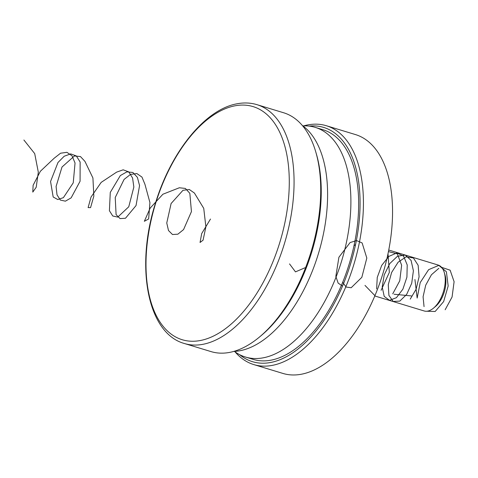 <?xml version="1.0" encoding="UTF-8"?>
<svg xmlns="http://www.w3.org/2000/svg" width="478" height="478" viewBox="0 0 478 478"><rect width="100%" height="100%" fill="white"/><g stroke="black" fill="none" stroke-linecap="round" stroke-linejoin="round"><path stroke-width="0.72" d="M239.699 354.706A122.416 65.402 -73.1 0 0 270.895 362.438A122.416 65.402 -73.1 0 0 357.49 234.232A122.416 65.402 -73.1 0 0 309.129 126.102M303.667 125.881A124.812 66.687 106.9 0 1 307.563 124.955A124.812 66.687 106.9 0 1 326.301 125.72A124.812 66.687 106.9 0 1 358.219 247.933A124.812 66.687 106.9 0 1 272.496 365.341A124.812 66.687 106.9 0 1 253.758 364.571A124.812 66.687 106.9 0 1 235.045 351.85M326.301 125.72L355.423 134.563A124.812 66.687 106.9 0 1 387.341 256.776A124.812 66.687 106.9 0 1 301.618 374.184A124.812 66.687 106.9 0 1 282.88 373.42L253.758 364.571M234.435 351.408A120.014 64.124 -73.1 0 0 245.447 357.03A120.014 64.124 -73.1 0 0 263.462 357.771A120.014 64.124 -73.1 0 0 345.887 244.879A120.014 64.124 -73.1 0 0 315.199 127.363A120.014 64.124 -73.1 0 0 302.915 125.917M245.447 357.03L253.215 359.39A120.014 64.124 -73.1 0 0 271.229 360.125A120.014 64.124 -73.1 0 0 353.654 247.24A120.014 64.124 -73.1 0 0 322.961 129.723L315.199 127.363M444.295 272.556L445.048 275.119A21.122 11.287 106.9 0 1 436.928 305.149A21.122 11.287 106.9 0 1 435.536 306.44L433.486 308.149A24.002 12.822 -73.1 0 0 435.07 306.685A24.002 12.822 -73.1 0 0 444.295 272.556A24.002 12.822 -73.1 0 0 438.111 265.033L388.745 250.042M374.794 295.972L424.159 310.963A24.002 12.822 -73.1 0 0 433.486 308.149M211.049 351.605A124.812 66.687 -73.1 0 0 229.787 352.37A124.812 66.687 -73.1 0 0 259.548 336.966A124.812 66.687 -73.1 0 0 315.761 151.879A124.812 66.687 -73.1 0 0 283.591 112.748L256.937 104.652A124.812 66.687 106.9 0 1 288.855 226.871A124.812 66.687 106.9 0 1 203.138 344.274A124.812 66.687 106.9 0 1 184.4 343.509L211.049 351.605M148.072 236.688A121.824 65.092 106.9 0 1 234.758 105.847A121.824 65.092 106.9 0 1 287.206 209.639A121.824 65.092 106.9 0 1 200.527 340.479A121.824 65.092 106.9 0 1 148.072 236.688M315.761 151.879L316.382 154.012A122.416 65.402 106.9 0 1 261.257 335.544L259.548 336.966M302.311 125.469A120.014 64.124 106.9 0 1 319.985 248.231A120.014 64.124 106.9 0 1 240.165 350.697A120.014 64.124 106.9 0 1 233.682 351.438M445.161 309.75L452.069 297.035L454.1 281.697L450.127 270.19L441.582 267.327M438.846 268.319L431.425 274.772L425.719 285.169L423.078 296.79L424.052 306.631M426.926 311.232L435.153 311.495L443.638 301.588L448.173 285.987L446.392 271.767L438.816 265.38L428.623 269.664L420.216 282.57L417.157 298.069L414.928 279.522M411.331 295.918L394.105 294.245M410.22 299.138L416.117 289.22L419.087 276.768L418.142 265.278L413.41 257.965L406.085 256.853L398.114 262.225L391.607 272.508L388.267 284.739L388.913 295.41L393.203 301.457L399.793 301.11L406.659 294.43L411.719 283.269L413.398 270.751L411.074 260.379L405.266 255.055L397.475 256.25L389.779 263.575L384.21 274.916L382.209 287.003L384.204 296.378L389.486 300.327L396.417 297.692L402.882 289.178L406.915 277.156L407.22 264.991L403.581 256.094L396.877 252.946L388.877 256.393L381.701 265.415L377.25 277.413L376.634 288.939M392.743 293.833L399.739 280.837L401.64 265.254L397.332 253.86L388.441 251.601M374.931 295.649L364.989 285.402M381.097 290.295L389.337 272.406L387.999 253.746M355.56 244.569L353.989 245.734M342.672 282.319L346.144 287.033L351.163 287.75L361.834 277.33L366.817 258.054L362.139 242.991M362.043 242.902L356.534 240.565L350.105 242.561L338.908 257.242L335.837 276.344L338.143 283.096L342.499 286.119M289.537 263.916L295.488 271.88L304.94 267.782M210.487 219.044L201.698 233.569L200.049 242.471L203.066 240.189L205.887 226.889L203.742 208.354L194.409 193.04L189.312 189.491L182.978 190.304L171.106 203.52L166.756 222.999L168.495 230.521L172.48 234.513L177.864 234.19L183.564 229.589L191.439 211.599L189.838 193.333L185.374 188.434L179.334 187.77L162.896 194.229L150.176 208.103L144.35 221.296L148.646 218.948L149.931 202.588L144.948 184.329L141.96 177.081L136.857 173.562L130.518 174.404L124.071 179.435L115.222 197.534L116.1 214.646L120.098 218.607L125.487 218.249L136.033 205.576L139.552 185.584L137.401 177.368L132.914 172.492L126.873 171.865L120.331 175.575L110.275 192.419L109.414 210.714L112.736 215.978L117.779 217.096L128.761 206.783L133.852 187.035L132.573 178.019L128.803 171.901L123.169 169.81L116.662 172.116L101.175 182.387L91.035 197.044L88.113 207.589L90.569 207.625L93.837 196.129L92.917 177.965L84.959 161.397L80.459 156.557L74.407 155.959L61.997 167.037L56.087 186.474L57.013 194.845L60.353 200.079L65.402 201.166L71.132 197.874L80.071 181.27L80.143 162.048L76.349 155.953L70.708 153.892L64.201 156.228L57.981 162.502L50.554 181.491L53.183 196.996L57.766 199.529L63.395 197.665L73.242 182.841L75.04 163.022L72.035 155.81L66.908 152.321L60.569 153.211L54.122 158.272L40.355 171.291L33.119 185.285L32.791 192.096L36.209 187.239L38.318 172.182L34.703 153.611L23.9 140.006M256.937 104.652C250.568 102.74 243.9 102.459 236.933 103.816C204.847 109.45 170.658 152.315 155.278 203.771C135.25 266.766 147.463 333.465 184.4 343.509"/></g></svg>
